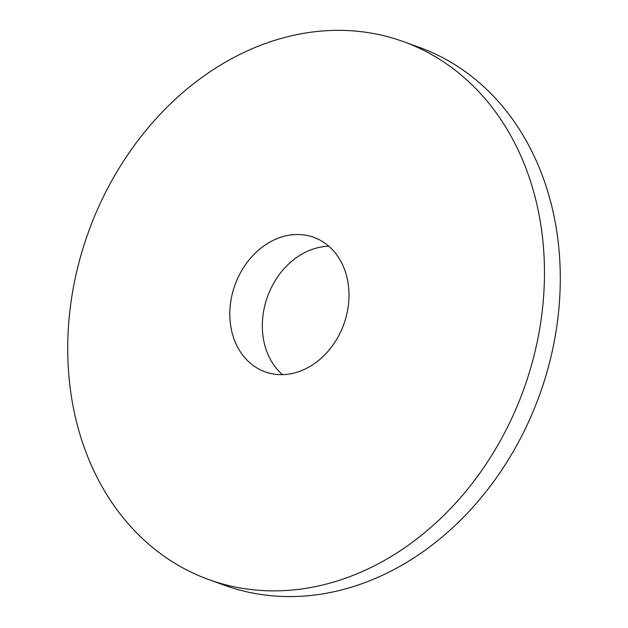 <?xml version="1.0" encoding="UTF-8"?>
<svg xmlns="http://www.w3.org/2000/svg" width="628" height="628" viewBox="0 0 628 628"><rect width="100%" height="100%" fill="white"/><g stroke="black" fill="none" stroke-linecap="round" stroke-linejoin="round"><path stroke-width="0.94" d="M345.973 273.73A71.513 57.855 109.9 0 1 329.402 349.702A71.513 57.855 109.9 0 1 265.126 371.839A71.513 57.855 109.9 0 1 234.998 284.931A71.513 57.855 109.9 0 1 313.702 237.313A71.513 57.855 109.9 0 1 345.973 273.73M532.348 187.23A286.046 231.418 109.9 0 1 466.055 491.088A286.046 231.418 109.9 0 1 208.959 579.644A286.046 231.418 109.9 0 1 88.446 232.007A286.046 231.418 109.9 0 1 403.255 41.566A286.046 231.418 109.9 0 1 532.348 187.23M282.49 374.633A71.513 57.855 109.9 0 1 267.504 296.667A71.513 57.855 109.9 0 1 328.844 246.255M403.255 41.566L419.072 47.273A286.046 231.418 109.9 0 1 548.165 192.937A286.046 231.418 109.9 0 1 481.864 496.795A286.046 231.418 109.9 0 1 224.769 585.359L208.959 579.644"/></g></svg>
